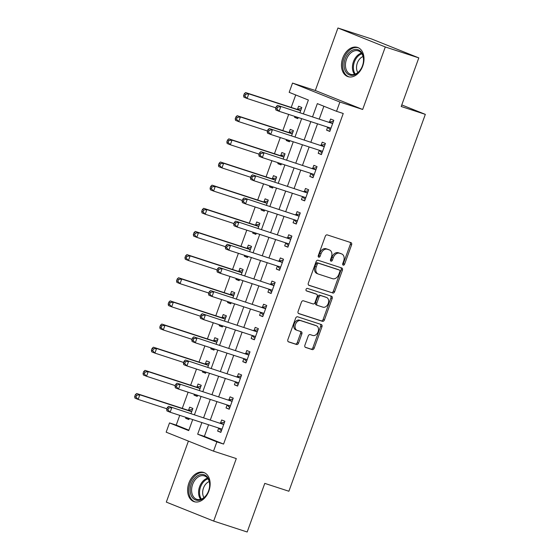 <?xml version="1.0" encoding="UTF-8"?>
<svg xmlns="http://www.w3.org/2000/svg" width="560" height="560" viewBox="0 0 560 560"><rect width="100%" height="100%" fill="white"/><g stroke="black" fill="none" stroke-linecap="round" stroke-linejoin="round"><path stroke-width="0.84" d="M343.217 265.153A1.351 0.966 111.8 0 0 344.596 264.18L351.589 244.867A1.932 1.379 111.8 0 0 350.994 242.641A1.932 1.379 111.8 0 0 350.931 242.62L327.257 234.899A1.932 1.379 111.8 0 0 325.283 236.292L318.29 255.605A1.351 0.966 111.8 0 0 318.71 257.159A1.351 0.966 111.8 0 0 318.752 257.18A1.351 0.966 111.8 0 0 320.131 256.207L321.034 253.708A6.188 4.424 111.8 0 1 327.348 249.263L329.322 249.9A6.188 4.424 111.8 0 1 329.518 249.977A6.188 4.424 111.8 0 1 331.429 257.089L330.526 259.595A1.351 0.966 111.8 0 0 330.939 261.149A1.351 0.966 111.8 0 0 330.981 261.163A1.351 0.966 111.8 0 0 332.367 260.19L333.27 257.691A6.188 4.424 111.8 0 1 339.584 253.246L341.558 253.89A6.188 4.424 111.8 0 1 341.754 253.96A6.188 4.424 111.8 0 1 343.658 261.079L342.755 263.578A1.351 0.966 111.8 0 0 343.175 265.139A1.351 0.966 111.8 0 0 343.217 265.153M342.685 264.502A1.351 0.966 111.8 0 0 343.315 263.669L350.308 244.349A1.932 1.379 111.8 0 0 350.021 242.319M318.22 256.529A1.351 0.966 111.8 0 0 318.85 255.689L319.753 253.19L321.034 253.708M330.449 260.519A1.351 0.966 111.8 0 0 331.086 259.679L331.989 257.18L333.27 257.691M208.859 491.057A15.372 10.745 -71.9 0 0 203.637 472.444A15.372 10.745 -71.9 0 0 188.895 483.056A15.372 10.745 -71.9 0 0 194.11 501.669A15.372 10.745 -71.9 0 0 208.859 491.057M362.719 66.024A15.372 10.745 -71.9 0 0 357.497 47.411A15.372 10.745 -71.9 0 0 342.755 58.023A15.372 10.745 -71.9 0 0 347.97 76.636A15.372 10.745 -71.9 0 0 362.719 66.024M304.906 345.184A1.932 1.379 111.8 0 0 305.501 347.41A1.932 1.379 111.8 0 0 305.564 347.431L312.207 349.601A1.932 1.379 111.8 0 0 314.181 348.208L321.944 326.76A1.932 1.379 111.8 0 0 321.349 324.534A1.932 1.379 111.8 0 0 321.286 324.513L297.612 316.792A1.932 1.379 111.8 0 0 295.638 318.185L287.868 339.633A1.932 1.379 111.8 0 0 288.47 341.859A1.932 1.379 111.8 0 0 288.526 341.88L296.555 344.498A1.932 1.379 111.8 0 0 298.529 343.105L301.847 333.928A1.932 1.379 111.8 0 0 301.252 331.702A1.932 1.379 111.8 0 0 301.189 331.681L297.213 330.386A5.173 3.696 111.8 0 1 297.052 330.323A5.173 3.696 111.8 0 1 295.498 324.261A5.173 3.696 111.8 0 1 300.734 320.656L316.323 325.738A5.173 3.696 111.8 0 1 316.484 325.801A5.173 3.696 111.8 0 1 318.038 331.863A5.173 3.696 111.8 0 1 312.802 335.468L310.205 334.621A1.932 1.379 111.8 0 0 308.231 336.007L304.906 345.184M208.579 424.76L204.372 436.38L223.573 444.073L216.867 441.889L213.514 451.15L166.159 432.18L169.512 422.919L188.713 430.612L192.703 419.58M418.803 57.89L385.301 46.97L337.939 28L371.441 38.92L418.803 57.89L401.205 106.505L425.327 114.366L288.897 491.246L264.775 483.385L247.177 532L213.675 521.08L236.299 458.577L213.514 451.15M337.939 28L315.315 90.503L362.67 109.473L385.301 46.97M362.67 109.473L339.892 102.046L336.539 111.307L317.338 103.621L312.571 116.781M223.573 444.073L343.238 113.491L336.539 111.307M332.668 293.062A1.932 1.379 111.8 0 0 334.642 291.676L342.412 270.221A1.932 1.379 111.8 0 0 341.81 268.002A1.932 1.379 111.8 0 0 341.754 267.974L318.073 260.26A1.932 1.379 111.8 0 0 316.099 261.646L308.336 283.101A1.932 1.379 111.8 0 0 308.931 285.327A1.932 1.379 111.8 0 0 308.994 285.348L331.394 292.551A1.932 1.379 111.8 0 0 333.368 291.165L341.131 269.71A1.932 1.379 111.8 0 0 340.837 267.68M332.178 298.494L324.415 319.942A1.932 1.379 111.8 0 1 322.441 321.328L298.76 313.614A1.932 1.379 111.8 0 1 298.697 313.593A1.932 1.379 111.8 0 1 298.102 311.367L301.427 302.19A1.932 1.379 111.8 0 1 303.401 300.797L313.005 303.926A1.932 1.379 111.8 0 0 314.979 302.54L317.184 296.45A1.932 1.379 111.8 0 0 316.582 294.224A1.932 1.379 111.8 0 0 316.526 294.203L306.53 290.941A1.351 0.966 111.8 0 1 306.481 290.927A1.351 0.966 111.8 0 1 306.075 289.338A1.351 0.966 111.8 0 1 307.447 288.4L331.52 296.247A1.932 1.379 111.8 0 1 331.583 296.268A1.932 1.379 111.8 0 1 332.178 298.494L330.897 297.976L323.134 319.431L324.415 319.942M188.405 441.091L166.313 502.11L213.675 521.08M323.883 106.239L319.277 118.965M317.52 123.809L310.891 142.114M309.141 146.958L302.512 165.263M300.762 170.107L294.133 188.412M292.383 193.256L285.754 211.568M283.997 216.412L277.375 234.717M275.618 239.561L268.996 257.866M267.239 262.71L260.61 281.015M258.86 285.859L252.231 304.164M250.481 309.008L243.852 327.313M242.102 332.157L235.473 350.462M233.723 355.306L227.094 373.611M225.337 378.455L218.715 396.767M216.958 401.611L210.336 419.916M330.295 130.025L327.656 127.113L326.585 130.151L329.784 131.432L333.809 120.316L330.61 119.035L329.518 122.052M319.298 150.283L318.206 153.3L321.405 154.581L325.423 143.465L322.224 142.184L321.139 145.201M313.53 176.323L310.891 173.411L309.827 176.449L313.026 177.73L317.044 166.621L313.845 165.333L312.753 168.35M302.533 196.588L301.441 199.598L304.647 200.879L308.665 189.77L305.466 188.489L304.374 191.499M294.154 219.737L293.062 222.747L296.261 224.028L300.286 212.919L297.087 211.638L295.995 214.648M285.775 242.886L284.683 245.896L287.882 247.177L291.907 236.068L288.708 234.787L287.616 237.797M277.396 266.035L276.304 269.045L279.503 270.326L283.528 259.217L280.329 257.936L279.237 260.946M271.628 292.075L268.996 289.163L267.925 292.194L271.124 293.482L275.149 282.366L271.943 281.085L270.858 284.095M260.631 312.333L259.546 315.35L262.745 316.631L266.763 305.515L263.564 304.234L262.472 307.251M254.87 338.373L252.231 335.461L251.16 338.499L254.366 339.78L258.384 328.664L255.185 327.383L254.093 330.4M243.873 358.631L242.781 361.648L245.98 362.929L250.005 351.82L246.806 350.532L245.714 353.549M235.494 381.787L234.402 384.797L237.601 386.078L241.626 374.969L238.427 373.688L237.335 376.698M227.115 404.936L226.023 407.946L229.222 409.227L233.247 398.118L230.048 396.837L228.956 399.847M218.736 428.085L217.644 431.095L220.843 432.376L224.868 421.267L221.662 419.986L220.577 422.996M295.722 94.962L291.207 107.429M288.68 114.408L282.828 130.578M280.301 137.557L274.449 153.727M271.922 160.706L266.07 176.876M263.543 183.862L257.691 200.032M255.164 207.011L249.305 223.181M246.778 230.16L240.926 246.33M238.399 253.309L232.547 269.479M230.02 276.458L224.168 292.628M221.641 299.607L215.789 315.777M213.262 322.756L207.41 338.926M204.883 345.905L199.024 362.075M196.504 369.061L190.645 385.231M188.118 392.21L182.266 408.38M179.739 415.359L176.211 425.103L188.867 430.171M299.936 112.665L301.805 107.499L298.606 106.218L297.521 109.228M294.91 116.438L294.588 117.327L297.787 118.615L298.186 117.509M291.557 135.814L293.426 130.648L290.227 129.367L289.135 132.384M286.531 139.587L286.209 140.483L289.408 141.764L289.807 140.658M283.178 158.963L285.047 153.797L281.848 152.516L280.756 155.533M278.145 162.736L277.823 163.632L281.022 164.913L281.428 163.807M274.799 182.112L276.668 176.953L273.469 175.665L272.377 178.682M269.766 185.885L269.444 186.781L272.643 188.062L273.042 186.956M266.42 205.261L268.289 200.102L265.09 198.821L263.998 201.831M261.387 209.041L261.065 209.93L264.264 211.211L264.663 210.105M258.041 228.41L259.91 223.251L256.711 221.97L255.619 224.98M253.008 232.19L252.686 233.079L255.885 234.36L256.284 233.254M249.655 251.566L251.524 246.4L248.325 245.119L247.24 248.129M244.629 255.339L244.307 256.228L247.506 257.509L247.905 256.403M241.276 274.715L243.145 269.549L239.946 268.268L238.854 271.278M236.25 278.488L235.928 279.377L239.127 280.658L239.526 279.559M232.897 297.864L234.766 292.698L231.567 291.417L230.475 294.427M227.871 301.637L227.542 302.526L230.748 303.814L231.147 302.708M224.518 321.013L226.387 315.847L223.188 314.566L222.096 317.583M219.485 324.786L219.163 325.682L222.362 326.963L222.768 325.857M216.139 344.162L218.008 338.996L214.809 337.715L213.717 340.732M211.106 347.935L210.784 348.831L213.983 350.112L214.382 349.006M207.76 367.311L209.629 362.152L206.43 360.864L205.338 363.881M202.727 371.084L202.405 371.98L205.604 373.261L206.003 372.155M199.374 390.46L201.25 385.301L198.044 384.02L196.959 387.03M194.348 394.24L194.026 395.129L197.225 396.41L197.624 395.304M190.995 413.609L192.864 408.45L189.665 407.169L188.573 410.179M185.969 417.389L185.647 418.278L188.846 419.559L189.245 418.453M425.327 114.366L401.772 104.93M176.211 425.103L169.512 422.919M303.401 113.792L308.378 100.03L289.177 92.337L292.53 83.076L339.892 102.046M315.315 90.503L292.53 83.076M201.88 422.576L197.673 434.196L216.867 441.889M310.821 121.625L304.192 139.93M302.442 144.774L295.813 163.079M294.063 167.923L287.434 186.228M285.677 191.072L279.055 209.384M277.298 214.228L270.676 232.533M268.919 237.377L262.29 255.682M260.54 260.526L253.911 278.831M252.161 283.675L245.532 301.98M243.782 306.824L237.153 325.129M235.396 329.973L228.774 348.278M227.017 353.122L220.395 371.427M218.638 376.271L212.009 394.583M210.259 399.427L203.63 417.732M194.453 414.736L201.082 396.431M202.839 391.587L209.461 373.282M211.218 368.438L217.84 350.133M219.597 345.289L226.226 326.984M227.976 322.14L234.605 303.835M236.355 298.991L242.984 280.686M244.734 275.842L251.363 257.537M253.12 252.693L259.742 234.381M261.499 229.537L268.121 211.232M269.878 206.388L276.507 188.083M278.257 183.239L284.886 164.934M286.636 160.09L293.265 141.785M295.015 136.941L301.644 118.636M204.372 436.38L197.673 434.196M294.588 117.327L297.864 118.398M286.209 140.483L289.485 141.547M277.823 163.632L281.106 164.696M269.444 186.781L272.72 187.845M261.065 209.93L264.341 211.001M252.686 233.079L255.962 234.15M244.307 256.228L247.583 257.299M235.928 279.377L239.204 280.448M227.542 302.526L230.825 303.597M219.163 325.682L222.439 326.746M210.784 348.831L214.06 349.895M202.405 371.98L205.681 373.044M194.026 395.129L197.302 396.2M185.647 418.278L188.923 419.349M326.585 130.151L329.861 131.215M318.206 153.3L321.482 154.364M309.827 176.449L313.103 177.513M301.441 199.598L304.724 200.669M293.062 222.747L296.338 223.818M284.683 245.896L287.959 246.967M276.304 269.045L279.58 270.116M267.925 292.194L271.201 293.265M259.546 315.35L262.822 316.414M251.16 338.499L254.443 339.563M242.781 361.648L246.057 362.712M234.402 384.797L237.678 385.868M226.023 407.946L229.299 409.017M217.644 431.095L220.92 432.166M340.662 253.533A6.188 4.424 111.8 0 0 340.473 253.449A6.188 4.424 111.8 0 0 340.277 253.379L341.558 253.89M331.989 257.18A6.188 4.424 111.8 0 1 338.303 252.735L340.277 253.379M328.433 249.543A6.188 4.424 111.8 0 0 328.237 249.459A6.188 4.424 111.8 0 0 328.041 249.389L329.322 249.9M319.753 253.19A6.188 4.424 111.8 0 1 326.074 248.745L328.041 249.389M308.623 285.131L331.394 292.551M339.843 271.621A1.351 0.966 111.8 0 0 339.43 270.067A1.351 0.966 111.8 0 0 339.381 270.053L318.598 263.277A1.351 0.966 111.8 0 0 317.219 264.25L316.267 266.882A6.188 4.424 111.8 0 0 318.171 274.001A6.188 4.424 111.8 0 0 318.367 274.071L332.577 278.705A6.188 4.424 111.8 0 0 338.891 274.26L339.843 271.621M338.191 269.57A1.351 0.966 111.8 0 0 338.149 269.556A1.351 0.966 111.8 0 0 338.107 269.535L339.381 270.053M317.086 273.56A6.188 4.424 111.8 0 1 316.89 273.49A6.188 4.424 111.8 0 1 314.986 266.371L315.938 263.739A1.351 0.966 111.8 0 1 317.324 262.766L338.107 269.535M298.396 313.397L321.16 320.817A1.932 1.379 111.8 0 0 323.134 319.431M315.364 293.741A1.932 1.379 111.8 0 0 315.308 293.713A1.932 1.379 111.8 0 0 315.245 293.692L306.229 290.752M322.966 307.174A5.173 3.696 111.8 0 0 328.202 303.576A5.173 3.696 111.8 0 0 326.648 297.507A5.173 3.696 111.8 0 0 326.487 297.451L320.999 295.659A1.932 1.379 111.8 0 0 319.025 297.052L316.82 303.142A1.932 1.379 111.8 0 0 317.415 305.361A1.932 1.379 111.8 0 0 317.478 305.389L322.966 307.174M325.528 297.066A5.173 3.696 111.8 0 0 325.374 296.996A5.173 3.696 111.8 0 0 325.206 296.94L326.487 297.451M317.352 305.34L316.197 304.871A1.932 1.379 111.8 0 1 316.134 304.85A1.932 1.379 111.8 0 1 315.539 302.624L317.744 296.534A1.932 1.379 111.8 0 1 319.718 295.148L325.206 296.94M330.897 297.976A1.932 1.379 111.8 0 0 330.61 295.946M315.364 325.353A5.173 3.696 111.8 0 0 315.203 325.283A5.173 3.696 111.8 0 0 315.042 325.227L316.323 325.738M295.932 329.868A5.173 3.696 111.8 0 1 295.771 329.812A5.173 3.696 111.8 0 1 294.217 323.75A5.173 3.696 111.8 0 1 299.453 320.145L315.042 325.227M288.162 341.663L295.274 343.987A1.932 1.379 111.8 0 0 297.248 342.594L300.566 333.417A1.932 1.379 111.8 0 0 300.279 331.387M305.193 347.221L310.926 349.083A1.932 1.379 111.8 0 0 312.9 347.697L320.663 326.249A1.932 1.379 111.8 0 0 320.376 324.212M301.455 108.479L297.311 109.27A1.974 1.407 -68.2 0 1 296.765 109.242L245.574 92.554L248.773 93.835L247.1 98.469L275.835 107.835M300.72 110.516L300.517 110.551A1.974 1.407 -68.2 0 1 299.964 110.523L248.773 93.835L245.567 94.276L244.286 93.758L243.621 95.613L244.895 96.124L245.567 94.276M244.895 96.124L247.1 98.469L243.894 97.188L243.621 95.613M244.286 93.758L245.574 92.554M331.961 123.34L277.571 105.371L331.961 123.34A1.974 1.407 111.8 0 0 332.514 123.368L332.717 123.333M277.564 107.093L280.77 106.652L279.097 111.286L275.898 110.005L275.618 108.43L276.899 108.941L277.564 107.093L276.29 106.575L275.618 108.43M330.876 128.415L330.736 128.268A1.974 1.407 111.8 0 0 330.351 127.995A1.974 1.407 111.8 0 0 330.288 127.967L279.097 111.286L276.899 108.941M328.762 122.059A1.974 1.407 111.8 0 0 329.315 122.087L333.452 121.296M277.571 105.371L276.29 106.575M293.076 131.628L288.932 132.419A1.974 1.407 -68.2 0 1 288.386 132.391L237.195 115.703L240.394 116.984L238.714 121.618L267.456 130.984M292.341 133.665L292.131 133.7A1.974 1.407 -68.2 0 1 291.585 133.672L240.394 116.984L237.188 117.425L235.907 116.907L235.235 118.762L236.516 119.273L237.188 117.425M236.516 119.273L238.714 121.618L235.515 120.337L235.235 118.762M235.907 116.907L237.195 115.703M284.697 154.777L280.553 155.568A1.974 1.407 -68.2 0 1 280.007 155.54L228.816 138.852L232.015 140.133L230.335 144.767L259.07 154.133M283.955 156.814L283.752 156.849A1.974 1.407 -68.2 0 1 283.206 156.821L232.015 140.133L228.809 140.574L227.528 140.063L226.856 141.911L228.137 142.422L228.809 140.574M228.137 142.422L230.335 144.767L227.136 143.486L226.856 141.911M227.528 140.063L228.816 138.852M276.311 177.926L272.174 178.717A1.974 1.407 -68.2 0 1 271.628 178.689L220.43 162.008L223.636 163.289L221.956 167.916L250.691 177.282M275.576 179.963L275.373 179.998A1.974 1.407 -68.2 0 1 274.827 179.97L223.636 163.289L220.43 163.723L219.149 163.212L218.477 165.06L219.758 165.578L220.43 163.723M219.758 165.578L221.956 167.916L218.757 166.635L218.477 165.06M219.149 163.212L220.43 162.008M323.582 146.489L269.192 128.52L323.582 146.489A1.974 1.407 111.8 0 0 324.135 146.517L324.338 146.482M269.185 130.242L272.391 129.801L270.718 134.435L267.519 133.154L267.239 131.579L268.513 132.09L269.185 130.242L267.904 129.731L267.239 131.579M322.497 151.564L322.357 151.417A1.974 1.407 111.8 0 0 321.972 151.144A1.974 1.407 111.8 0 0 321.909 151.123L270.718 134.435L268.513 132.09M320.383 145.208A1.974 1.407 111.8 0 0 320.929 145.236L325.073 144.445M321.909 153.174L319.277 150.262M269.192 128.52L267.904 129.731M315.203 169.638L260.813 151.669L315.203 169.638A1.974 1.407 111.8 0 0 315.749 169.666L315.959 169.631M260.806 153.391L264.012 152.957L262.332 157.584L259.133 156.303L258.853 154.728L260.134 155.246L260.806 153.391L259.525 152.88L258.853 154.728M314.111 174.72L313.978 174.566A1.974 1.407 111.8 0 0 313.586 174.293A1.974 1.407 111.8 0 0 313.53 174.272L262.332 157.584L260.134 155.246M312.004 168.357A1.974 1.407 111.8 0 0 312.55 168.385L316.694 167.594M260.813 151.669L259.525 152.88M306.824 192.787L252.434 174.825L306.824 192.787A1.974 1.407 111.8 0 0 307.37 192.822L307.573 192.78M252.427 176.54L255.633 176.106L253.953 180.733L250.754 179.452L250.474 177.877L251.755 178.395L252.427 176.54L251.146 176.029L250.474 177.877M305.732 197.869L305.599 197.715A1.974 1.407 111.8 0 0 305.207 197.442A1.974 1.407 111.8 0 0 305.144 197.421L253.953 180.733L251.755 178.395M303.625 191.506A1.974 1.407 111.8 0 0 304.171 191.534L308.315 190.743M305.151 199.479L302.512 196.56M252.434 174.825L251.146 176.029M267.932 201.075L263.795 201.873A1.974 1.407 -68.2 0 1 263.242 201.838L212.051 185.157L215.25 186.438L213.577 191.065L242.312 200.431M267.197 203.112L266.994 203.154A1.974 1.407 -68.2 0 1 266.441 203.119L215.25 186.438L212.051 186.872L210.77 186.361L210.098 188.209L211.379 188.727L212.051 186.872M211.379 188.727L213.577 191.065L210.378 189.784L210.098 188.209M210.77 186.361L212.051 185.157M298.445 215.943L244.048 197.974L298.445 215.943A1.974 1.407 111.8 0 0 298.991 215.971L299.194 215.929M244.048 199.689L247.254 199.255L245.574 203.882L242.375 202.601L242.095 201.033L243.376 201.544L244.048 199.689L242.767 199.178L242.095 201.033M297.353 221.018L297.22 220.864A1.974 1.407 111.8 0 0 296.828 220.591A1.974 1.407 111.8 0 0 296.765 220.57L245.574 203.882L243.376 201.544M295.246 214.655A1.974 1.407 111.8 0 0 295.792 214.69L299.936 213.892M296.772 222.628L294.133 219.709M244.048 197.974L242.767 199.178M345.569 71.47A13.3 9.296 108.1 0 1 348.586 53.123A13.3 9.296 108.1 0 1 362.047 53.277A13.3 9.296 108.1 0 1 363.321 62.503A13.3 9.296 108.1 0 1 361.571 67.879A13.3 9.296 108.1 0 1 345.569 71.47M363.3 62.608A12.32 8.61 -71.9 0 0 362.11 54.173A12.32 8.61 -71.9 0 0 358.295 50.883A12.32 8.61 -71.9 0 0 347.697 56.742A12.32 8.61 -71.9 0 0 346.85 71.015A12.32 8.61 -71.9 0 0 350.658 74.305A12.32 8.61 -71.9 0 0 361.62 67.781M357.833 72.555A9.695 6.776 108.1 0 1 357.623 72.205A9.695 6.776 108.1 0 1 363.055 56.518M358.54 47.852L358.624 47.88A15.274 10.675 -71.9 0 0 358.54 47.852A15.274 10.675 -71.9 0 0 345.401 55.118A15.274 10.675 -71.9 0 0 344.351 72.814A15.274 10.675 -71.9 0 0 349.076 76.895A15.274 10.675 -71.9 0 0 349.16 76.923L349.076 76.895M208.586 490.868A13.3 9.296 108.1 0 1 207.711 492.912A13.3 9.296 108.1 0 1 194.712 499.569A13.3 9.296 108.1 0 1 191.31 483.945A13.3 9.296 108.1 0 1 203.315 474.558A13.3 9.296 108.1 0 1 209.461 487.529A13.3 9.296 108.1 0 1 208.586 490.868M209.447 487.641A12.32 8.61 -71.9 0 0 204.435 475.916A12.32 8.61 -71.9 0 0 192.619 484.421A12.32 8.61 -71.9 0 0 196.805 499.331A12.32 8.61 -71.9 0 0 207.76 492.814M203.973 497.581A9.695 6.776 108.1 0 1 203.469 488.082A9.695 6.776 108.1 0 1 209.195 481.551M204.771 472.913A15.274 10.675 -71.9 0 0 204.68 472.885A15.274 10.675 -71.9 0 0 190.029 483.434A15.274 10.675 -71.9 0 0 195.216 501.928A15.274 10.675 -71.9 0 0 195.3 501.956L195.216 501.928M259.553 224.224L255.416 225.022A1.974 1.407 -68.2 0 1 254.863 224.987L203.672 208.306L206.871 209.587L205.198 214.214L233.933 223.58M258.818 226.261L258.615 226.303A1.974 1.407 -68.2 0 1 258.062 226.275L206.871 209.587L203.665 210.021L202.391 209.51L201.719 211.365L203 211.876L203.665 210.021M203 211.876L205.198 214.214L201.999 212.933L201.719 211.365M202.391 209.51L203.672 208.306M251.174 247.373L247.03 248.171A1.974 1.407 -68.2 0 1 246.484 248.143L195.293 231.455L198.492 232.736L196.819 237.363L225.554 246.729M250.439 249.41L250.236 249.452A1.974 1.407 -68.2 0 1 249.683 249.424L198.492 232.736L195.286 233.17L194.005 232.659L193.34 234.514L194.614 235.025L195.286 233.17M194.614 235.025L196.819 237.363L193.62 236.082L193.34 234.514M194.005 232.659L195.293 231.455M242.795 270.529L238.651 271.32A1.974 1.407 -68.2 0 1 238.105 271.292L186.914 254.604L190.113 255.885L188.433 260.519L217.175 269.885M242.06 272.559L241.85 272.601A1.974 1.407 -68.2 0 1 241.304 272.573L190.113 255.885L186.907 256.319L185.626 255.808L184.954 257.663L186.235 258.174L186.907 256.319M186.235 258.174L188.433 260.519L185.234 259.231L184.954 257.663M185.626 255.808L186.914 254.604M234.416 293.678L230.272 294.469A1.974 1.407 -68.2 0 1 229.726 294.441L178.535 277.753L181.734 279.034L180.054 283.668L208.789 293.034M233.674 295.715L233.471 295.75A1.974 1.407 -68.2 0 1 232.925 295.722L181.734 279.034L178.528 279.475L177.247 278.957L176.575 280.812L177.856 281.323L178.528 279.475M177.856 281.323L180.054 283.668L176.855 282.387L176.575 280.812M177.247 278.957L178.535 277.753M226.03 316.827L221.893 317.618A1.974 1.407 -68.2 0 1 221.347 317.59L170.149 300.902L173.355 302.183L171.675 306.817L200.41 316.183M225.295 318.864L225.092 318.899A1.974 1.407 -68.2 0 1 224.546 318.871L173.355 302.183L170.149 302.624L168.868 302.113L168.196 303.961L169.477 304.472L170.149 302.624M169.477 304.472L171.675 306.817L168.476 305.536L168.196 303.961M168.868 302.113L170.149 300.902M290.066 239.092L235.669 221.123L290.066 239.092A1.974 1.407 111.8 0 0 290.612 239.12L290.815 239.078M235.669 222.838L238.868 222.404L237.195 227.031L233.996 225.75L233.716 224.182L234.997 224.693L235.669 222.838L234.388 222.327L233.716 224.182M288.974 244.167L288.841 244.02A1.974 1.407 111.8 0 0 288.449 243.74A1.974 1.407 111.8 0 0 288.386 243.719L237.195 227.031L234.997 224.693M286.86 237.811A1.974 1.407 111.8 0 0 287.413 237.839L291.55 237.041M288.393 245.777L285.754 242.858M235.669 221.123L234.388 222.327M281.68 262.241L227.29 244.272L281.68 262.241A1.974 1.407 111.8 0 0 282.233 262.269L282.436 262.227M227.283 245.987L230.489 245.553L228.816 250.187L225.617 248.899L225.337 247.331L226.618 247.842L227.283 245.987L226.009 245.476L225.337 247.331M280.595 267.316L280.455 267.169A1.974 1.407 111.8 0 0 280.07 266.889A1.974 1.407 111.8 0 0 280.007 266.868L228.816 250.187L226.618 247.842M278.481 260.96A1.974 1.407 111.8 0 0 279.034 260.988L283.171 260.197M280.014 268.926L277.375 266.014M227.29 244.272L226.009 245.476M273.301 285.39L218.911 267.421L273.301 285.39A1.974 1.407 111.8 0 0 273.854 285.418L274.057 285.383M218.904 269.143L222.11 268.702L220.437 273.336L217.238 272.055L216.958 270.48L218.232 270.991L218.904 269.143L217.623 268.625L216.958 270.48M272.216 290.465L272.076 290.318A1.974 1.407 111.8 0 0 271.691 290.045A1.974 1.407 111.8 0 0 271.628 290.017L220.437 273.336L218.232 270.991M270.102 284.109A1.974 1.407 111.8 0 0 270.648 284.137L274.792 283.346M218.911 267.421L217.623 268.625M264.922 308.539L210.532 290.57L264.922 308.539A1.974 1.407 111.8 0 0 265.468 308.567L265.678 308.532M210.525 292.292L213.731 291.851L212.058 296.485L208.852 295.204L208.572 293.629L209.853 294.14L210.525 292.292L209.244 291.774L208.572 293.629M263.837 313.614L263.697 313.467A1.974 1.407 111.8 0 0 263.312 313.194A1.974 1.407 111.8 0 0 263.249 313.166L212.058 296.485L209.853 294.14M261.723 307.258A1.974 1.407 111.8 0 0 262.269 307.286L266.413 306.495M263.249 315.224L260.61 312.312M210.532 290.57L209.244 291.774M256.543 331.688L202.153 313.719L256.543 331.688A1.974 1.407 111.8 0 0 257.089 331.716L257.292 331.681M202.146 315.441L205.352 315L203.672 319.634L200.473 318.353L200.193 316.778L201.474 317.289L202.146 315.441L200.865 314.93L200.193 316.778M255.451 336.763L255.318 336.616A1.974 1.407 111.8 0 0 254.926 336.343A1.974 1.407 111.8 0 0 254.863 336.322L203.672 319.634L201.474 317.289M253.344 330.407A1.974 1.407 111.8 0 0 253.89 330.435L258.034 329.644M202.153 313.719L200.865 314.93M217.651 339.976L213.514 340.767A1.974 1.407 -68.2 0 1 212.961 340.739L161.77 324.051L164.969 325.339L163.296 329.966L192.031 339.332M216.916 342.013L216.713 342.048A1.974 1.407 -68.2 0 1 216.167 342.02L164.969 325.339L161.77 325.773L160.489 325.262L159.817 327.11L161.098 327.621L161.77 325.773M161.098 327.621L163.296 329.966L160.097 328.685L159.817 327.11M160.489 325.262L161.77 324.051M248.164 354.837L193.767 336.868L248.164 354.837A1.974 1.407 111.8 0 0 248.71 354.865L248.913 354.83M193.767 338.59L196.973 338.156L195.293 342.783L192.094 341.502L191.814 339.927L193.095 340.445L193.767 338.59L192.486 338.079L191.814 339.927M247.072 359.919L246.939 359.765A1.974 1.407 111.8 0 0 246.547 359.492A1.974 1.407 111.8 0 0 246.484 359.471L195.293 342.783L193.095 340.445M244.965 353.556A1.974 1.407 111.8 0 0 245.511 353.584L249.655 352.793M246.491 361.522L243.852 358.61M193.767 336.868L192.486 338.079M209.272 363.125L205.135 363.916A1.974 1.407 -68.2 0 1 204.582 363.888L153.391 347.207L156.59 348.488L154.917 353.115L183.652 362.481M208.537 365.162L208.334 365.204A1.974 1.407 -68.2 0 1 207.781 365.169L156.59 348.488L153.384 348.922L152.11 348.411L151.438 350.259L152.719 350.777L153.384 348.922M152.719 350.777L154.917 353.115L151.718 351.834L151.438 350.259M152.11 348.411L153.391 347.207M239.785 377.986L185.388 360.024L239.785 377.986A1.974 1.407 111.8 0 0 240.331 378.021L240.534 377.979M185.388 361.739L188.587 361.305L186.914 365.932L183.715 364.651L183.435 363.076L184.716 363.594L185.388 361.739L184.107 361.228L183.435 363.076M238.693 383.068L238.56 382.914A1.974 1.407 111.8 0 0 238.168 382.641A1.974 1.407 111.8 0 0 238.105 382.62L186.914 365.932L184.716 363.594M236.579 376.705A1.974 1.407 111.8 0 0 237.132 376.74L241.269 375.942M238.112 384.678L235.473 381.759M185.388 360.024L184.107 361.228M200.893 386.274L196.749 387.072A1.974 1.407 -68.2 0 1 196.203 387.037L145.012 370.356L148.211 371.637L146.538 376.264L175.273 385.63M200.158 388.311L199.955 388.353A1.974 1.407 -68.2 0 1 199.402 388.318L148.211 371.637L145.005 372.071L143.724 371.56L143.059 373.408L144.333 373.926L145.005 372.071M144.333 373.926L146.538 376.264L143.339 374.983L143.059 373.408M143.724 371.56L145.012 370.356M231.399 401.142L177.009 383.173L231.399 401.142A1.974 1.407 111.8 0 0 231.952 401.17L232.155 401.128M177.002 384.888L180.208 384.454L178.535 389.081L175.336 387.8L175.056 386.232L176.337 386.743L177.002 384.888L175.728 384.377L175.056 386.232M230.314 406.217L230.174 406.063A1.974 1.407 111.8 0 0 229.789 405.79A1.974 1.407 111.8 0 0 229.726 405.769L178.535 389.081L176.337 386.743M228.2 399.854A1.974 1.407 111.8 0 0 228.753 399.889L232.89 399.091M229.733 407.827L227.094 404.908M177.009 383.173L175.728 384.377M192.514 409.423L188.37 410.221A1.974 1.407 -68.2 0 1 187.824 410.186L136.633 393.505L139.832 394.786L138.152 399.413L166.894 408.779M191.779 411.46L191.569 411.502A1.974 1.407 -68.2 0 1 191.023 411.474L139.832 394.786L136.626 395.22L135.345 394.709L134.673 396.564L135.954 397.075L136.626 395.22M135.954 397.075L138.152 399.413L134.953 398.132L134.673 396.564M135.345 394.709L136.633 393.505M223.02 424.291L168.63 406.322L223.02 424.291A1.974 1.407 111.8 0 0 223.573 424.319L223.776 424.277M168.623 408.037L171.829 407.603L170.156 412.23L166.957 410.949L166.677 409.381L167.958 409.892L168.623 408.037L167.342 407.526L166.677 409.381M221.935 429.366L221.795 429.219A1.974 1.407 111.8 0 0 221.41 428.939A1.974 1.407 111.8 0 0 221.347 428.918L170.156 412.23L167.958 409.892M219.821 423.01A1.974 1.407 111.8 0 0 220.367 423.038L224.511 422.24M221.347 430.976L218.715 428.057M168.63 406.322L167.342 407.526M343.315 263.669L344.596 264.18M318.85 255.689L320.131 256.207M331.086 259.679L332.367 260.19M338.303 252.735L339.584 253.246M326.074 248.745L327.348 249.263M350.308 244.349L351.589 244.867M341.131 269.71L342.412 270.221M333.368 291.165L334.642 291.676M317.324 262.766L318.598 263.277M315.938 263.739L317.219 264.25M314.986 266.371L316.267 266.882M321.16 320.817L322.441 321.328M315.245 293.692L316.526 294.203M319.718 295.148L320.999 295.659M317.744 296.534L319.025 297.052M315.539 302.624L316.82 303.142M299.453 320.145L300.734 320.656M300.566 333.417L301.847 333.928M297.248 342.594L298.529 343.105M295.274 343.987L296.555 344.498M320.663 326.249L321.944 326.76M312.9 347.697L314.181 348.208M310.926 349.083L312.207 349.601M297.311 109.27L300.517 110.551M296.765 109.242L299.964 110.523M330.736 128.268L328.734 127.463M332.514 123.368L329.315 122.087M288.932 132.419L292.131 133.7M288.386 132.391L291.585 133.672M280.553 155.568L283.752 156.849M280.007 155.54L283.206 156.821M272.174 178.717L275.373 179.998M271.628 178.689L274.827 179.97M322.357 151.417L320.355 150.612M324.135 146.517L320.929 145.236M313.978 174.566L311.976 173.761M315.749 169.666L312.55 168.385M305.599 197.715L303.59 196.91M307.37 192.822L304.171 191.534M263.795 201.873L266.994 203.154M263.242 201.838L266.441 203.119M297.22 220.864L295.211 220.066M298.991 215.971L295.792 214.69M354.515 74.319A12.32 8.61 108.1 0 1 353.829 73.29A12.32 8.61 108.1 0 1 353.542 61.453A12.32 8.61 108.1 0 1 361.424 53.137M361.886 53.802A11.914 8.323 -71.9 0 0 354.417 61.908A11.914 8.323 -71.9 0 0 354.746 73.227A11.914 8.323 -71.9 0 0 355.285 74.06M200.655 499.352A12.32 8.61 108.1 0 1 199.598 486.696A12.32 8.61 108.1 0 1 207.564 478.17M208.026 478.828A11.914 8.323 -71.9 0 0 200.529 487.018A11.914 8.323 -71.9 0 0 201.425 499.093M255.416 225.022L258.615 226.303M254.863 224.987L258.062 226.275M247.03 248.171L250.236 249.452M246.484 248.143L249.683 249.424M238.651 271.32L241.85 272.601M238.105 271.292L241.304 272.573M230.272 294.469L233.471 295.75M229.726 294.441L232.925 295.722M221.893 317.618L225.092 318.899M221.347 317.59L224.546 318.871M288.841 244.02L286.832 243.215M290.612 239.12L287.413 237.839M280.455 267.169L278.453 266.364M282.233 262.269L279.034 260.988M272.076 290.318L270.074 289.513M273.854 285.418L270.648 284.137M263.697 313.467L261.695 312.662M265.468 308.567L262.269 307.286M255.318 336.616L253.309 335.811M257.089 331.716L253.89 330.435M213.514 340.767L216.713 342.048M212.961 340.739L216.167 342.02M246.939 359.765L244.93 358.96M248.71 354.865L245.511 353.584M205.135 363.916L208.334 365.204M204.582 363.888L207.781 365.169M238.56 382.914L236.551 382.116M240.331 378.021L237.132 376.74M196.749 387.072L199.955 388.353M196.203 387.037L199.402 388.318M230.174 406.063L228.172 405.265M231.952 401.17L228.753 399.889M188.37 410.221L191.569 411.502M187.824 410.186L191.023 411.474M221.795 429.219L219.793 428.414M223.573 424.319L220.367 423.038M340.473 253.449L341.754 253.96M328.237 249.459L329.518 249.977M338.149 269.556L339.43 270.067M316.89 273.49L318.171 274.001M315.308 293.713L316.582 294.224M325.374 296.996L326.648 297.507M316.134 304.85L317.415 305.361M315.203 325.283L316.484 325.801M295.771 329.812L297.052 330.323"/></g></svg>
